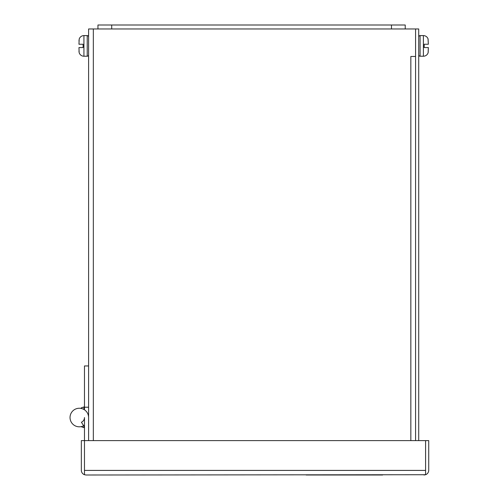 <?xml version="1.0" encoding="UTF-8"?>
<svg xmlns="http://www.w3.org/2000/svg" width="500" height="500" viewBox="0 0 500 500"><rect width="100%" height="100%" fill="white"/><g stroke="black" fill="none" stroke-linecap="round" stroke-linejoin="round"><path stroke-width="0.75" d="M415.575 440.613L415.575 28.963L418.713 28.963L418.713 440.613M88.6 417.531A9.287 9.287 0 0 0 79.312 408.25A9.287 9.287 0 0 0 70.031 417.531A9.287 9.287 0 0 0 83.65 425.744L81.419 422.244A5.156 5.156 0 0 0 84.475 417.531L84.481 474.725A4.731 4.731 0 0 1 81.337 470.269L81.337 440.613L84.475 440.613L84.475 474.725L86.069 475L84.481 474.725M382.612 475L306.15 475L382.612 475M423.994 475L425.588 474.725L425.581 440.613L428.725 440.613L428.725 470.269A4.731 4.731 0 0 1 425.588 474.725L86.069 475M425.588 474.725L425.588 440.613L84.481 440.613M425.581 470.406L84.481 470.406M111.706 25L97.95 25L97.95 28.963L405.231 28.963L405.231 25L111.706 25L111.706 28.963M391.481 28.963L391.481 25M97.95 28.963L88.6 28.963L88.6 440.613M415.575 56.469L410.844 56.469L415.575 56.469L415.575 28.963L405.231 28.963M81.456 407.769L83.925 406.969L83.925 409.475M83.1 407.175L80.662 408.344M81.181 426.625L83.1 427.4L81.444 426.794M83.925 425.594L83.925 427.6L83.1 427.4M418.713 36.969A1.375 1.375 0 0 1 420.087 35.594L423.387 35.594A4.95 4.95 0 0 1 428.131 39.125L428.131 39.125M418.713 54.85A1.375 1.375 0 0 0 420.087 56.225L420.087 35.594M428.175 52.538L428.344 47.556L428.175 52.538A4.95 4.95 0 0 1 423.387 56.225L420.087 56.225M428.088 39.081L428.344 44.256L428.05 39.212M428.137 52.475L428.344 47.556L424.212 47.556L424.212 44.256L424.212 47.556L424.212 44.256L428.344 44.256M424.212 44.256L424.212 47.556M88.6 36.969A1.375 1.375 0 0 0 87.225 35.594L87.225 56.225A1.375 1.375 0 0 0 88.6 54.85M87.225 35.594L83.925 35.594A4.95 4.95 0 0 0 79.181 39.125L78.969 44.256L83.1 44.256L83.1 47.556L78.969 47.556L79.138 52.538A4.95 4.95 0 0 0 83.925 56.225L87.225 56.225M83.1 47.556L83.1 44.256M78.969 51.031L79.138 52.538M79.219 39.081L78.969 40.975M84.475 425.25A9.287 9.287 0 0 1 83.65 425.744M84.475 409.812L84.475 365.95L88.6 365.95M84.475 417.531A5.156 5.156 0 0 1 81.419 422.244M88.6 407.219L84.475 407.219M93.331 440.613L93.331 28.963M410.844 440.613L410.844 56.469M423.387 56.225L423.387 35.594M83.925 35.594L83.925 56.225M83.925 427.6L84.475 427.6M83.925 406.969L84.475 406.969"/></g></svg>
